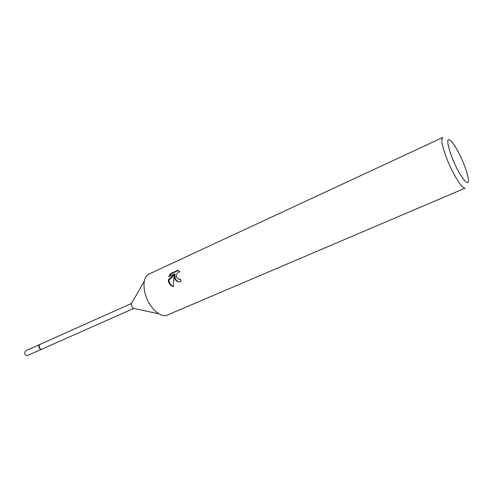 <?xml version="1.0" encoding="UTF-8"?>
<svg xmlns="http://www.w3.org/2000/svg" width="493" height="493" viewBox="0 0 493 493"><rect width="100%" height="100%" fill="white"/><g stroke="black" fill="none" stroke-linecap="round" stroke-linejoin="round"><path stroke-width="0.74" d="M133.813 308.421L41.683 349.235C40.334 349.482 39.372 348.668 38.805 346.782L39.613 344.576L25.531 350.887L24.693 353.074C25.248 354.942 26.209 355.743 27.577 355.484L41.683 349.235L40.186 349.001L38.781 345.846L39.613 344.576L131.569 303.392M40.709 349.26L40.186 349.001L38.781 345.846L38.941 345.273M133.418 308.421L132.833 308.211L131.076 304.261L131.557 303.429M174.67 278.477L174.399 275.593L173.795 278.872L173.277 286.698C170.788 285.792 169.173 283.993 168.44 281.293L168.267 279.839L174.651 273.966L168.809 276.628L170.535 273.609L177.763 270.3L179.772 271.84C177.024 272.604 175.976 274.521 176.617 277.596L178.83 279.278L180.29 279.05L181.104 281.411L179.347 281.817C177.16 281.756 175.6 280.646 174.67 278.477M445.771 155.893C441.95 145.071 440.945 138.94 442.745 137.498L149.059 274.022C144.394 276.684 142.952 282.686 144.726 292.016C147.617 306.091 160.274 318.725 167.343 315.07L465.275 188.073C462.539 190.07 451.656 172.316 445.771 155.893M451.095 155.122C446.35 140.906 446.652 136.499 451.989 141.922C456.419 147.69 460.696 155.893 464.807 166.511C466.575 171.281 467.697 175.194 468.171 178.25C470.476 190.883 458.052 174.485 451.095 155.122M180.395 279.383L179.15 279.34M178.361 270.509L171.256 273.757L170.535 273.603M178.712 281.786C176.075 280.837 174.867 278.822 175.095 275.741L174.399 275.593M171.262 273.757L169.746 276.203M174.651 273.966L175.354 274.114L168.957 279.981L168.267 279.839M168.963 279.981C169.185 283.031 170.621 285.225 173.277 286.544M132.833 308.211L158.869 313.831M131.076 304.261L144.313 281.146M179.224 279.297L179.914 279.439"/></g></svg>
